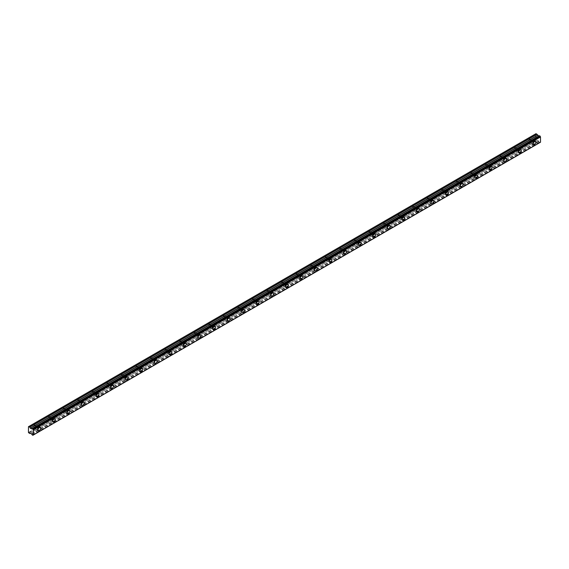<?xml version="1.0" encoding="UTF-8"?>
<svg xmlns="http://www.w3.org/2000/svg" width="569" height="569" viewBox="0 0 569 569"><rect width="100%" height="100%" fill="white"/><g stroke="black" fill="none" stroke-linecap="round" stroke-linejoin="round"><path stroke-width="0.43" stroke-dasharray="2.85 2.13" d="M532.299 140.806A1.202 0.697 -60 0 1 532.897 140.742A1.202 0.697 -60 0 1 533.082 141.709A1.202 0.697 -60 0 1 532.299 142.769A1.202 0.697 -60 0 1 531.695 142.826A1.202 0.697 -60 0 1 531.51 141.866A1.202 0.697 -60 0 1 532.299 140.806M529.625 139.263A1.202 0.697 -60 0 1 530.23 139.206A1.202 0.697 -60 0 1 530.415 140.166A1.202 0.697 -60 0 1 529.625 141.226A1.202 0.697 -60 0 1 529.028 141.283A1.202 0.697 -60 0 1 528.843 140.323A1.202 0.697 -60 0 1 529.625 139.263M37.184 426.658A1.202 0.697 -60 0 1 37.789 426.594A1.202 0.697 -60 0 1 37.974 427.561A1.202 0.697 -60 0 1 37.184 428.613A1.202 0.697 -60 0 1 36.587 428.677A1.202 0.697 -60 0 1 36.402 427.71A1.202 0.697 -60 0 1 37.184 426.658M34.517 425.114A1.202 0.697 -60 0 1 35.122 425.057A1.202 0.697 -60 0 1 35.299 426.017A1.202 0.697 -60 0 1 34.517 427.077A1.202 0.697 -60 0 1 33.92 427.134A1.202 0.697 -60 0 1 33.735 426.174A1.202 0.697 -60 0 1 34.517 425.114M51.751 418.251A1.202 0.697 -60 0 1 52.348 418.187A1.202 0.697 -60 0 1 52.533 419.154A1.202 0.697 -60 0 1 51.751 420.207A1.202 0.697 -60 0 1 51.146 420.271A1.202 0.697 -60 0 1 50.961 419.303A1.202 0.697 -60 0 1 51.751 418.251M49.076 416.707A1.202 0.697 -60 0 1 49.681 416.643A1.202 0.697 -60 0 1 49.866 417.61A1.202 0.697 -60 0 1 49.076 418.67A1.202 0.697 -60 0 1 48.479 418.727A1.202 0.697 -60 0 1 48.294 417.767A1.202 0.697 -60 0 1 49.076 416.707M66.31 409.836A1.202 0.697 -60 0 1 66.914 409.78A1.202 0.697 -60 0 1 67.099 410.74A1.202 0.697 -60 0 1 66.31 411.8A1.202 0.697 -60 0 1 65.712 411.864A1.202 0.697 -60 0 1 65.527 410.896A1.202 0.697 -60 0 1 66.31 409.836M63.643 408.3A1.202 0.697 -60 0 1 64.24 408.236A1.202 0.697 -60 0 1 64.425 409.203A1.202 0.697 -60 0 1 63.643 410.263A1.202 0.697 -60 0 1 63.038 410.32A1.202 0.697 -60 0 1 62.86 409.36A1.202 0.697 -60 0 1 63.643 408.3M80.876 401.43A1.202 0.697 -60 0 1 81.474 401.373A1.202 0.697 -60 0 1 81.659 402.333A1.202 0.697 -60 0 1 80.876 403.393A1.202 0.697 -60 0 1 80.272 403.457A1.202 0.697 -60 0 1 80.087 402.489A1.202 0.697 -60 0 1 80.876 401.43M78.202 399.893A1.202 0.697 -60 0 1 78.806 399.829A1.202 0.697 -60 0 1 78.991 400.796A1.202 0.697 -60 0 1 78.202 401.856A1.202 0.697 -60 0 1 77.604 401.913A1.202 0.697 -60 0 1 77.42 400.953A1.202 0.697 -60 0 1 78.202 399.893M95.436 393.023A1.202 0.697 -60 0 1 96.033 392.966A1.202 0.697 -60 0 1 96.218 393.926A1.202 0.697 -60 0 1 95.436 394.986A1.202 0.697 -60 0 1 94.838 395.05A1.202 0.697 -60 0 1 94.653 394.082A1.202 0.697 -60 0 1 95.436 393.023M92.768 391.486A1.202 0.697 -60 0 1 93.366 391.422A1.202 0.697 -60 0 1 93.551 392.39A1.202 0.697 -60 0 1 92.768 393.442A1.202 0.697 -60 0 1 92.164 393.506A1.202 0.697 -60 0 1 91.979 392.546A1.202 0.697 -60 0 1 92.768 391.486M109.995 384.616A1.202 0.697 -60 0 1 110.599 384.559A1.202 0.697 -60 0 1 110.784 385.519A1.202 0.697 -60 0 1 109.995 386.579A1.202 0.697 -60 0 1 109.397 386.643A1.202 0.697 -60 0 1 109.212 385.675A1.202 0.697 -60 0 1 109.995 384.616M107.328 383.079A1.202 0.697 -60 0 1 107.925 383.015A1.202 0.697 -60 0 1 108.11 383.983A1.202 0.697 -60 0 1 107.328 385.035A1.202 0.697 -60 0 1 106.73 385.099A1.202 0.697 -60 0 1 106.545 384.132A1.202 0.697 -60 0 1 107.328 383.079M124.561 376.209A1.202 0.697 -60 0 1 125.159 376.152A1.202 0.697 -60 0 1 125.344 377.112A1.202 0.697 -60 0 1 124.561 378.172A1.202 0.697 -60 0 1 123.957 378.229A1.202 0.697 -60 0 1 123.772 377.268A1.202 0.697 -60 0 1 124.561 376.209M121.887 374.672A1.202 0.697 -60 0 1 122.491 374.608A1.202 0.697 -60 0 1 122.676 375.576A1.202 0.697 -60 0 1 121.887 376.628A1.202 0.697 -60 0 1 121.289 376.692A1.202 0.697 -60 0 1 121.105 375.725A1.202 0.697 -60 0 1 121.887 374.672M139.12 367.802A1.202 0.697 -60 0 1 139.725 367.745A1.202 0.697 -60 0 1 139.91 368.705A1.202 0.697 -60 0 1 139.12 369.765A1.202 0.697 -60 0 1 138.523 369.822A1.202 0.697 -60 0 1 138.338 368.861A1.202 0.697 -60 0 1 139.12 367.802M136.453 366.265A1.202 0.697 -60 0 1 137.051 366.201A1.202 0.697 -60 0 1 137.236 367.169A1.202 0.697 -60 0 1 136.453 368.221A1.202 0.697 -60 0 1 135.849 368.285A1.202 0.697 -60 0 1 135.664 367.318A1.202 0.697 -60 0 1 136.453 366.265M153.687 359.395A1.202 0.697 -60 0 1 154.284 359.338A1.202 0.697 -60 0 1 154.469 360.298A1.202 0.697 -60 0 1 153.687 361.358A1.202 0.697 -60 0 1 153.082 361.415A1.202 0.697 -60 0 1 152.897 360.454A1.202 0.697 -60 0 1 153.687 359.395M151.013 357.851A1.202 0.697 -60 0 1 151.617 357.794A1.202 0.697 -60 0 1 151.802 358.755A1.202 0.697 -60 0 1 151.013 359.814A1.202 0.697 -60 0 1 150.415 359.878A1.202 0.697 -60 0 1 150.23 358.911A1.202 0.697 -60 0 1 151.013 357.851M168.246 350.988A1.202 0.697 -60 0 1 168.844 350.931A1.202 0.697 -60 0 1 169.029 351.891A1.202 0.697 -60 0 1 168.246 352.951A1.202 0.697 -60 0 1 167.649 353.008A1.202 0.697 -60 0 1 167.464 352.047A1.202 0.697 -60 0 1 168.246 350.988M165.579 349.444A1.202 0.697 -60 0 1 166.176 349.387A1.202 0.697 -60 0 1 166.361 350.348A1.202 0.697 -60 0 1 165.579 351.407A1.202 0.697 -60 0 1 164.974 351.471A1.202 0.697 -60 0 1 164.79 350.504A1.202 0.697 -60 0 1 165.579 349.444M182.805 342.581A1.202 0.697 -60 0 1 183.41 342.524A1.202 0.697 -60 0 1 183.595 343.484A1.202 0.697 -60 0 1 182.805 344.544A1.202 0.697 -60 0 1 182.208 344.601A1.202 0.697 -60 0 1 182.023 343.64A1.202 0.697 -60 0 1 182.805 342.581M180.138 341.037A1.202 0.697 -60 0 1 180.736 340.98A1.202 0.697 -60 0 1 180.921 341.941A1.202 0.697 -60 0 1 180.138 343A1.202 0.697 -60 0 1 179.541 343.064A1.202 0.697 -60 0 1 179.356 342.097A1.202 0.697 -60 0 1 180.138 341.037M197.372 334.174A1.202 0.697 -60 0 1 197.969 334.117A1.202 0.697 -60 0 1 198.154 335.077A1.202 0.697 -60 0 1 197.372 336.137A1.202 0.697 -60 0 1 196.767 336.194A1.202 0.697 -60 0 1 196.582 335.233A1.202 0.697 -60 0 1 197.372 334.174M194.698 332.63A1.202 0.697 -60 0 1 195.302 332.573A1.202 0.697 -60 0 1 195.487 333.534A1.202 0.697 -60 0 1 194.698 334.593A1.202 0.697 -60 0 1 194.1 334.65A1.202 0.697 -60 0 1 193.915 333.69A1.202 0.697 -60 0 1 194.698 332.63M211.931 325.767A1.202 0.697 -60 0 1 212.536 325.71A1.202 0.697 -60 0 1 212.714 326.67A1.202 0.697 -60 0 1 211.931 327.73A1.202 0.697 -60 0 1 211.334 327.787A1.202 0.697 -60 0 1 211.149 326.826A1.202 0.697 -60 0 1 211.931 325.767M209.264 324.223A1.202 0.697 -60 0 1 209.861 324.166A1.202 0.697 -60 0 1 210.046 325.127A1.202 0.697 -60 0 1 209.264 326.186A1.202 0.697 -60 0 1 208.659 326.243A1.202 0.697 -60 0 1 208.474 325.283A1.202 0.697 -60 0 1 209.264 324.223M226.498 317.36A1.202 0.697 -60 0 1 227.095 317.303A1.202 0.697 -60 0 1 227.28 318.263A1.202 0.697 -60 0 1 226.498 319.323A1.202 0.697 -60 0 1 225.893 319.38A1.202 0.697 -60 0 1 225.708 318.42A1.202 0.697 -60 0 1 226.498 317.36M223.823 315.816A1.202 0.697 -60 0 1 224.428 315.759A1.202 0.697 -60 0 1 224.613 316.72A1.202 0.697 -60 0 1 223.823 317.779A1.202 0.697 -60 0 1 223.226 317.836A1.202 0.697 -60 0 1 223.041 316.876A1.202 0.697 -60 0 1 223.823 315.816M241.057 308.953A1.202 0.697 -60 0 1 241.654 308.896A1.202 0.697 -60 0 1 241.839 309.856A1.202 0.697 -60 0 1 241.057 310.916A1.202 0.697 -60 0 1 240.452 310.973A1.202 0.697 -60 0 1 240.274 310.013A1.202 0.697 -60 0 1 241.057 308.953M238.39 307.409A1.202 0.697 -60 0 1 238.987 307.352A1.202 0.697 -60 0 1 239.172 308.313A1.202 0.697 -60 0 1 238.39 309.372A1.202 0.697 -60 0 1 237.785 309.429A1.202 0.697 -60 0 1 237.6 308.469A1.202 0.697 -60 0 1 238.39 307.409M255.616 300.546A1.202 0.697 -60 0 1 256.221 300.482A1.202 0.697 -60 0 1 256.406 301.449A1.202 0.697 -60 0 1 255.616 302.509A1.202 0.697 -60 0 1 255.019 302.566A1.202 0.697 -60 0 1 254.834 301.606A1.202 0.697 -60 0 1 255.616 300.546M252.949 299.002A1.202 0.697 -60 0 1 253.546 298.945A1.202 0.697 -60 0 1 253.731 299.906A1.202 0.697 -60 0 1 252.949 300.965A1.202 0.697 -60 0 1 252.352 301.022A1.202 0.697 -60 0 1 252.167 300.062A1.202 0.697 -60 0 1 252.949 299.002M270.183 292.139A1.202 0.697 -60 0 1 270.78 292.075A1.202 0.697 -60 0 1 270.965 293.042A1.202 0.697 -60 0 1 270.183 294.102A1.202 0.697 -60 0 1 269.578 294.159A1.202 0.697 -60 0 1 269.393 293.199A1.202 0.697 -60 0 1 270.183 292.139M267.508 290.595A1.202 0.697 -60 0 1 268.113 290.539A1.202 0.697 -60 0 1 268.298 291.499A1.202 0.697 -60 0 1 267.508 292.558A1.202 0.697 -60 0 1 266.911 292.615A1.202 0.697 -60 0 1 266.726 291.655A1.202 0.697 -60 0 1 267.508 290.595M284.742 283.732A1.202 0.697 -60 0 1 285.346 283.668A1.202 0.697 -60 0 1 285.524 284.635A1.202 0.697 -60 0 1 284.742 285.695A1.202 0.697 -60 0 1 284.144 285.752A1.202 0.697 -60 0 1 283.959 284.792A1.202 0.697 -60 0 1 284.742 283.732M282.075 282.188A1.202 0.697 -60 0 1 282.672 282.132A1.202 0.697 -60 0 1 282.857 283.092A1.202 0.697 -60 0 1 282.075 284.151A1.202 0.697 -60 0 1 281.47 284.208A1.202 0.697 -60 0 1 281.285 283.248A1.202 0.697 -60 0 1 282.075 282.188M299.308 275.325A1.202 0.697 -60 0 1 299.906 275.261A1.202 0.697 -60 0 1 300.091 276.228A1.202 0.697 -60 0 1 299.308 277.281A1.202 0.697 -60 0 1 298.704 277.345A1.202 0.697 -60 0 1 298.519 276.385A1.202 0.697 -60 0 1 299.308 275.325M296.634 273.781A1.202 0.697 -60 0 1 297.238 273.725A1.202 0.697 -60 0 1 297.423 274.685A1.202 0.697 -60 0 1 296.634 275.745A1.202 0.697 -60 0 1 296.036 275.801A1.202 0.697 -60 0 1 295.852 274.841A1.202 0.697 -60 0 1 296.634 273.781M313.868 266.918A1.202 0.697 -60 0 1 314.465 266.854A1.202 0.697 -60 0 1 314.65 267.821A1.202 0.697 -60 0 1 313.868 268.874A1.202 0.697 -60 0 1 313.263 268.938A1.202 0.697 -60 0 1 313.085 267.971A1.202 0.697 -60 0 1 313.868 266.918M311.2 265.374A1.202 0.697 -60 0 1 311.798 265.318A1.202 0.697 -60 0 1 311.983 266.278A1.202 0.697 -60 0 1 311.2 267.338A1.202 0.697 -60 0 1 310.596 267.394A1.202 0.697 -60 0 1 310.411 266.434A1.202 0.697 -60 0 1 311.2 265.374M328.427 258.511A1.202 0.697 -60 0 1 329.031 258.447A1.202 0.697 -60 0 1 329.216 259.414A1.202 0.697 -60 0 1 328.427 260.467A1.202 0.697 -60 0 1 327.829 260.531A1.202 0.697 -60 0 1 327.644 259.564A1.202 0.697 -60 0 1 328.427 258.511M325.76 256.968A1.202 0.697 -60 0 1 326.357 256.904A1.202 0.697 -60 0 1 326.542 257.871A1.202 0.697 -60 0 1 325.76 258.931A1.202 0.697 -60 0 1 325.155 258.987A1.202 0.697 -60 0 1 324.977 258.027A1.202 0.697 -60 0 1 325.76 256.968M342.993 250.104A1.202 0.697 -60 0 1 343.591 250.04A1.202 0.697 -60 0 1 343.776 251A1.202 0.697 -60 0 1 342.993 252.06A1.202 0.697 -60 0 1 342.389 252.124A1.202 0.697 -60 0 1 342.204 251.157A1.202 0.697 -60 0 1 342.993 250.104M340.319 248.561A1.202 0.697 -60 0 1 340.923 248.497A1.202 0.697 -60 0 1 341.108 249.464A1.202 0.697 -60 0 1 340.319 250.524A1.202 0.697 -60 0 1 339.721 250.58A1.202 0.697 -60 0 1 339.537 249.62A1.202 0.697 -60 0 1 340.319 248.561M357.552 241.69A1.202 0.697 -60 0 1 358.157 241.633A1.202 0.697 -60 0 1 358.335 242.593A1.202 0.697 -60 0 1 357.552 243.653A1.202 0.697 -60 0 1 356.955 243.717A1.202 0.697 -60 0 1 356.77 242.75A1.202 0.697 -60 0 1 357.552 241.69M354.885 240.154A1.202 0.697 -60 0 1 355.483 240.09A1.202 0.697 -60 0 1 355.668 241.057A1.202 0.697 -60 0 1 354.885 242.117A1.202 0.697 -60 0 1 354.281 242.174A1.202 0.697 -60 0 1 354.096 241.213A1.202 0.697 -60 0 1 354.885 240.154M372.112 233.283A1.202 0.697 -60 0 1 372.716 233.226A1.202 0.697 -60 0 1 372.901 234.186A1.202 0.697 -60 0 1 372.112 235.246A1.202 0.697 -60 0 1 371.514 235.31A1.202 0.697 -60 0 1 371.329 234.343A1.202 0.697 -60 0 1 372.112 233.283M369.445 231.747A1.202 0.697 -60 0 1 370.049 231.683A1.202 0.697 -60 0 1 370.227 232.65A1.202 0.697 -60 0 1 369.445 233.71A1.202 0.697 -60 0 1 368.847 233.767A1.202 0.697 -60 0 1 368.662 232.806A1.202 0.697 -60 0 1 369.445 231.747M386.678 224.876A1.202 0.697 -60 0 1 387.276 224.819A1.202 0.697 -60 0 1 387.461 225.779A1.202 0.697 -60 0 1 386.678 226.839A1.202 0.697 -60 0 1 386.074 226.903A1.202 0.697 -60 0 1 385.896 225.936A1.202 0.697 -60 0 1 386.678 224.876M384.011 223.34A1.202 0.697 -60 0 1 384.608 223.276A1.202 0.697 -60 0 1 384.793 224.243A1.202 0.697 -60 0 1 384.011 225.296A1.202 0.697 -60 0 1 383.406 225.36A1.202 0.697 -60 0 1 383.221 224.392A1.202 0.697 -60 0 1 384.011 223.34M401.237 216.469A1.202 0.697 -60 0 1 401.842 216.412A1.202 0.697 -60 0 1 402.027 217.372A1.202 0.697 -60 0 1 401.237 218.432A1.202 0.697 -60 0 1 400.64 218.489A1.202 0.697 -60 0 1 400.455 217.529A1.202 0.697 -60 0 1 401.237 216.469M398.57 214.933A1.202 0.697 -60 0 1 399.168 214.869A1.202 0.697 -60 0 1 399.353 215.836A1.202 0.697 -60 0 1 398.57 216.889A1.202 0.697 -60 0 1 397.966 216.953A1.202 0.697 -60 0 1 397.788 215.985A1.202 0.697 -60 0 1 398.57 214.933M415.804 208.062A1.202 0.697 -60 0 1 416.401 208.005A1.202 0.697 -60 0 1 416.586 208.965A1.202 0.697 -60 0 1 415.804 210.025A1.202 0.697 -60 0 1 415.199 210.082A1.202 0.697 -60 0 1 415.014 209.122A1.202 0.697 -60 0 1 415.804 208.062M413.13 206.526A1.202 0.697 -60 0 1 413.734 206.462A1.202 0.697 -60 0 1 413.919 207.429A1.202 0.697 -60 0 1 413.13 208.482A1.202 0.697 -60 0 1 412.532 208.546A1.202 0.697 -60 0 1 412.347 207.578A1.202 0.697 -60 0 1 413.13 206.526M430.363 199.655A1.202 0.697 -60 0 1 430.968 199.598A1.202 0.697 -60 0 1 431.146 200.558A1.202 0.697 -60 0 1 430.363 201.618A1.202 0.697 -60 0 1 429.766 201.675A1.202 0.697 -60 0 1 429.581 200.715A1.202 0.697 -60 0 1 430.363 199.655M427.696 198.112A1.202 0.697 -60 0 1 428.293 198.055A1.202 0.697 -60 0 1 428.478 199.015A1.202 0.697 -60 0 1 427.696 200.075A1.202 0.697 -60 0 1 427.091 200.139A1.202 0.697 -60 0 1 426.906 199.171A1.202 0.697 -60 0 1 427.696 198.112M444.922 191.248A1.202 0.697 -60 0 1 445.527 191.191A1.202 0.697 -60 0 1 445.712 192.151A1.202 0.697 -60 0 1 444.922 193.211A1.202 0.697 -60 0 1 444.325 193.268A1.202 0.697 -60 0 1 444.14 192.308A1.202 0.697 -60 0 1 444.922 191.248M442.255 189.705A1.202 0.697 -60 0 1 442.86 189.648A1.202 0.697 -60 0 1 443.038 190.608A1.202 0.697 -60 0 1 442.255 191.668A1.202 0.697 -60 0 1 441.658 191.732A1.202 0.697 -60 0 1 441.473 190.764A1.202 0.697 -60 0 1 442.255 189.705M459.489 182.841A1.202 0.697 -60 0 1 460.086 182.784A1.202 0.697 -60 0 1 460.271 183.744A1.202 0.697 -60 0 1 459.489 184.804A1.202 0.697 -60 0 1 458.884 184.861A1.202 0.697 -60 0 1 458.706 183.901A1.202 0.697 -60 0 1 459.489 182.841M456.815 181.298A1.202 0.697 -60 0 1 457.419 181.241A1.202 0.697 -60 0 1 457.604 182.201A1.202 0.697 -60 0 1 456.815 183.261A1.202 0.697 -60 0 1 456.217 183.325A1.202 0.697 -60 0 1 456.032 182.357A1.202 0.697 -60 0 1 456.815 181.298M474.048 174.434A1.202 0.697 -60 0 1 474.653 174.377A1.202 0.697 -60 0 1 474.838 175.337A1.202 0.697 -60 0 1 474.048 176.397A1.202 0.697 -60 0 1 473.451 176.454A1.202 0.697 -60 0 1 473.266 175.494A1.202 0.697 -60 0 1 474.048 174.434M471.381 172.891A1.202 0.697 -60 0 1 471.978 172.834A1.202 0.697 -60 0 1 472.163 173.794A1.202 0.697 -60 0 1 471.381 174.854A1.202 0.697 -60 0 1 470.776 174.918A1.202 0.697 -60 0 1 470.599 173.95A1.202 0.697 -60 0 1 471.381 172.891M488.615 166.027A1.202 0.697 -60 0 1 489.212 165.97A1.202 0.697 -60 0 1 489.397 166.93A1.202 0.697 -60 0 1 488.615 167.99A1.202 0.697 -60 0 1 488.01 168.047A1.202 0.697 -60 0 1 487.825 167.087A1.202 0.697 -60 0 1 488.615 166.027M485.94 164.484A1.202 0.697 -60 0 1 486.545 164.427A1.202 0.697 -60 0 1 486.73 165.387A1.202 0.697 -60 0 1 485.94 166.447A1.202 0.697 -60 0 1 485.343 166.504A1.202 0.697 -60 0 1 485.158 165.543A1.202 0.697 -60 0 1 485.94 164.484M503.174 157.62A1.202 0.697 -60 0 1 503.771 157.563A1.202 0.697 -60 0 1 503.956 158.523A1.202 0.697 -60 0 1 503.174 159.583A1.202 0.697 -60 0 1 502.576 159.64A1.202 0.697 -60 0 1 502.391 158.68A1.202 0.697 -60 0 1 503.174 157.62M500.507 156.077A1.202 0.697 -60 0 1 501.104 156.02A1.202 0.697 -60 0 1 501.289 156.98A1.202 0.697 -60 0 1 500.507 158.04A1.202 0.697 -60 0 1 499.902 158.097A1.202 0.697 -60 0 1 499.717 157.136A1.202 0.697 -60 0 1 500.507 156.077M517.733 149.213A1.202 0.697 -60 0 1 518.338 149.156A1.202 0.697 -60 0 1 518.523 150.116A1.202 0.697 -60 0 1 517.733 151.176A1.202 0.697 -60 0 1 517.136 151.233A1.202 0.697 -60 0 1 516.951 150.273A1.202 0.697 -60 0 1 517.733 149.213M515.066 147.67A1.202 0.697 -60 0 1 515.67 147.613A1.202 0.697 -60 0 1 515.848 148.573A1.202 0.697 -60 0 1 515.066 149.633A1.202 0.697 -60 0 1 514.468 149.69A1.202 0.697 -60 0 1 514.284 148.729A1.202 0.697 -60 0 1 515.066 147.67M532.299 143.324A1.885 1.088 120 0 0 533.53 141.667A1.885 1.088 120 0 0 533.245 140.152A1.885 1.088 120 0 0 532.299 140.244A1.885 1.088 120 0 0 531.062 141.909A1.885 1.088 120 0 0 531.354 143.424A1.885 1.088 120 0 0 532.299 143.324M37.184 429.175A1.885 1.088 120 0 0 38.422 427.511A1.885 1.088 120 0 0 38.13 426.003A1.885 1.088 120 0 0 37.184 426.096A1.885 1.088 120 0 0 35.954 427.76A1.885 1.088 120 0 0 36.245 429.268A1.885 1.088 120 0 0 37.184 429.175M51.751 420.768A1.885 1.088 120 0 0 52.981 419.104A1.885 1.088 120 0 0 52.697 417.596A1.885 1.088 120 0 0 51.751 417.689A1.885 1.088 120 0 0 50.513 419.353A1.885 1.088 120 0 0 50.805 420.861A1.885 1.088 120 0 0 51.751 420.768M66.31 412.361A1.885 1.088 120 0 0 67.547 410.697A1.885 1.088 120 0 0 67.256 409.189A1.885 1.088 120 0 0 66.31 409.282A1.885 1.088 120 0 0 65.079 410.946A1.885 1.088 120 0 0 65.371 412.454A1.885 1.088 120 0 0 66.31 412.361M80.876 403.954A1.885 1.088 120 0 0 82.107 402.29A1.885 1.088 120 0 0 81.815 400.775A1.885 1.088 120 0 0 80.876 400.875A1.885 1.088 120 0 0 79.639 402.539A1.885 1.088 120 0 0 79.93 404.047A1.885 1.088 120 0 0 80.876 403.954M95.436 395.547A1.885 1.088 120 0 0 96.666 393.883A1.885 1.088 120 0 0 96.381 392.368A1.885 1.088 120 0 0 95.436 392.468A1.885 1.088 120 0 0 94.205 394.125A1.885 1.088 120 0 0 94.49 395.64A1.885 1.088 120 0 0 95.436 395.547M109.995 387.14A1.885 1.088 120 0 0 111.232 385.476A1.885 1.088 120 0 0 110.941 383.961A1.885 1.088 120 0 0 109.995 384.061A1.885 1.088 120 0 0 108.764 385.718A1.885 1.088 120 0 0 109.056 387.233A1.885 1.088 120 0 0 109.995 387.14M124.561 378.734A1.885 1.088 120 0 0 125.792 377.069A1.885 1.088 120 0 0 125.507 375.554A1.885 1.088 120 0 0 124.561 375.647A1.885 1.088 120 0 0 123.324 377.311A1.885 1.088 120 0 0 123.615 378.826A1.885 1.088 120 0 0 124.561 378.734M139.12 370.327A1.885 1.088 120 0 0 140.358 368.662A1.885 1.088 120 0 0 140.066 367.147A1.885 1.088 120 0 0 139.12 367.24A1.885 1.088 120 0 0 137.89 368.904A1.885 1.088 120 0 0 138.175 370.419A1.885 1.088 120 0 0 139.12 370.327M153.687 361.92A1.885 1.088 120 0 0 154.917 360.255A1.885 1.088 120 0 0 154.626 358.74A1.885 1.088 120 0 0 153.687 358.833A1.885 1.088 120 0 0 152.449 360.497A1.885 1.088 120 0 0 152.741 362.012A1.885 1.088 120 0 0 153.687 361.92M168.246 353.513A1.885 1.088 120 0 0 169.477 351.848A1.885 1.088 120 0 0 169.192 350.333A1.885 1.088 120 0 0 168.246 350.426A1.885 1.088 120 0 0 167.016 352.09A1.885 1.088 120 0 0 167.3 353.605A1.885 1.088 120 0 0 168.246 353.513M182.805 345.106A1.885 1.088 120 0 0 184.043 343.441A1.885 1.088 120 0 0 183.751 341.926A1.885 1.088 120 0 0 182.805 342.019A1.885 1.088 120 0 0 181.575 343.683A1.885 1.088 120 0 0 181.867 345.198A1.885 1.088 120 0 0 182.805 345.106M197.372 336.699A1.885 1.088 120 0 0 198.602 335.034A1.885 1.088 120 0 0 198.311 333.519A1.885 1.088 120 0 0 197.372 333.612A1.885 1.088 120 0 0 196.134 335.276A1.885 1.088 120 0 0 196.426 336.791A1.885 1.088 120 0 0 197.372 336.699M211.931 328.292A1.885 1.088 120 0 0 213.169 326.627A1.885 1.088 120 0 0 212.877 325.112A1.885 1.088 120 0 0 211.931 325.205A1.885 1.088 120 0 0 210.701 326.869A1.885 1.088 120 0 0 210.985 328.384A1.885 1.088 120 0 0 211.931 328.292M226.498 319.885A1.885 1.088 120 0 0 227.728 318.22A1.885 1.088 120 0 0 227.436 316.705A1.885 1.088 120 0 0 226.498 316.798A1.885 1.088 120 0 0 225.26 318.462A1.885 1.088 120 0 0 225.552 319.977A1.885 1.088 120 0 0 226.498 319.885M241.057 311.471A1.885 1.088 120 0 0 242.287 309.813A1.885 1.088 120 0 0 242.003 308.298A1.885 1.088 120 0 0 241.057 308.391A1.885 1.088 120 0 0 239.826 310.055A1.885 1.088 120 0 0 240.111 311.57A1.885 1.088 120 0 0 241.057 311.471M255.616 303.064A1.885 1.088 120 0 0 256.854 301.406A1.885 1.088 120 0 0 256.562 299.891A1.885 1.088 120 0 0 255.616 299.984A1.885 1.088 120 0 0 254.386 301.648A1.885 1.088 120 0 0 254.677 303.163A1.885 1.088 120 0 0 255.616 303.064M270.183 294.657A1.885 1.088 120 0 0 271.413 292.992A1.885 1.088 120 0 0 271.121 291.484A1.885 1.088 120 0 0 270.183 291.577A1.885 1.088 120 0 0 268.945 293.241A1.885 1.088 120 0 0 269.237 294.756A1.885 1.088 120 0 0 270.183 294.657M284.742 286.25A1.885 1.088 120 0 0 285.979 284.585A1.885 1.088 120 0 0 285.688 283.078A1.885 1.088 120 0 0 284.742 283.17A1.885 1.088 120 0 0 283.511 284.834A1.885 1.088 120 0 0 283.796 286.342A1.885 1.088 120 0 0 284.742 286.25M299.308 277.843A1.885 1.088 120 0 0 300.539 276.178A1.885 1.088 120 0 0 300.247 274.671A1.885 1.088 120 0 0 299.308 274.763A1.885 1.088 120 0 0 298.071 276.427A1.885 1.088 120 0 0 298.362 277.935A1.885 1.088 120 0 0 299.308 277.843M313.868 269.436A1.885 1.088 120 0 0 315.098 267.771A1.885 1.088 120 0 0 314.813 266.264A1.885 1.088 120 0 0 313.868 266.356A1.885 1.088 120 0 0 312.637 268.02A1.885 1.088 120 0 0 312.922 269.528A1.885 1.088 120 0 0 313.868 269.436M328.427 261.029A1.885 1.088 120 0 0 329.664 259.364A1.885 1.088 120 0 0 329.373 257.857A1.885 1.088 120 0 0 328.427 257.949A1.885 1.088 120 0 0 327.196 259.613A1.885 1.088 120 0 0 327.488 261.121A1.885 1.088 120 0 0 328.427 261.029M342.993 252.622A1.885 1.088 120 0 0 344.224 250.957A1.885 1.088 120 0 0 343.932 249.45A1.885 1.088 120 0 0 342.993 249.542A1.885 1.088 120 0 0 341.756 251.206A1.885 1.088 120 0 0 342.047 252.714A1.885 1.088 120 0 0 342.993 252.622M357.552 244.215A1.885 1.088 120 0 0 358.783 242.55A1.885 1.088 120 0 0 358.498 241.043A1.885 1.088 120 0 0 357.552 241.135A1.885 1.088 120 0 0 356.322 242.799A1.885 1.088 120 0 0 356.607 244.307A1.885 1.088 120 0 0 357.552 244.215M372.112 235.808A1.885 1.088 120 0 0 373.349 234.144A1.885 1.088 120 0 0 373.058 232.629A1.885 1.088 120 0 0 372.112 232.728A1.885 1.088 120 0 0 370.881 234.385A1.885 1.088 120 0 0 371.173 235.9A1.885 1.088 120 0 0 372.112 235.808M386.678 227.401A1.885 1.088 120 0 0 387.909 225.737A1.885 1.088 120 0 0 387.624 224.222A1.885 1.088 120 0 0 386.678 224.321A1.885 1.088 120 0 0 385.441 225.978A1.885 1.088 120 0 0 385.732 227.493A1.885 1.088 120 0 0 386.678 227.401M401.237 218.994A1.885 1.088 120 0 0 402.475 217.33A1.885 1.088 120 0 0 402.183 215.815A1.885 1.088 120 0 0 401.237 215.907A1.885 1.088 120 0 0 400.007 217.571A1.885 1.088 120 0 0 400.299 219.086A1.885 1.088 120 0 0 401.237 218.994M415.804 210.587A1.885 1.088 120 0 0 417.034 208.923A1.885 1.088 120 0 0 416.743 207.408A1.885 1.088 120 0 0 415.804 207.5A1.885 1.088 120 0 0 414.566 209.164A1.885 1.088 120 0 0 414.858 210.679A1.885 1.088 120 0 0 415.804 210.587M430.363 202.18A1.885 1.088 120 0 0 431.594 200.516A1.885 1.088 120 0 0 431.309 199.001A1.885 1.088 120 0 0 430.363 199.093A1.885 1.088 120 0 0 429.133 200.757A1.885 1.088 120 0 0 429.417 202.272A1.885 1.088 120 0 0 430.363 202.18M444.922 193.773A1.885 1.088 120 0 0 446.16 192.109A1.885 1.088 120 0 0 445.868 190.594A1.885 1.088 120 0 0 444.922 190.686A1.885 1.088 120 0 0 443.692 192.35A1.885 1.088 120 0 0 443.984 193.865A1.885 1.088 120 0 0 444.922 193.773M459.489 185.366A1.885 1.088 120 0 0 460.719 183.702A1.885 1.088 120 0 0 460.435 182.187A1.885 1.088 120 0 0 459.489 182.279A1.885 1.088 120 0 0 458.251 183.943A1.885 1.088 120 0 0 458.543 185.458A1.885 1.088 120 0 0 459.489 185.366M474.048 176.959A1.885 1.088 120 0 0 475.286 175.295A1.885 1.088 120 0 0 474.994 173.78A1.885 1.088 120 0 0 474.048 173.872A1.885 1.088 120 0 0 472.818 175.537A1.885 1.088 120 0 0 473.109 177.051A1.885 1.088 120 0 0 474.048 176.959M488.615 168.552A1.885 1.088 120 0 0 489.845 166.888A1.885 1.088 120 0 0 489.553 165.373A1.885 1.088 120 0 0 488.615 165.465A1.885 1.088 120 0 0 487.377 167.13A1.885 1.088 120 0 0 487.669 168.644A1.885 1.088 120 0 0 488.615 168.552M503.174 160.145A1.885 1.088 120 0 0 504.404 158.481A1.885 1.088 120 0 0 504.12 156.966A1.885 1.088 120 0 0 503.174 157.058A1.885 1.088 120 0 0 501.943 158.723A1.885 1.088 120 0 0 502.228 160.238A1.885 1.088 120 0 0 503.174 160.145M517.733 151.738A1.885 1.088 120 0 0 518.971 150.074A1.885 1.088 120 0 0 518.679 148.559A1.885 1.088 120 0 0 517.733 148.651A1.885 1.088 120 0 0 516.503 150.316A1.885 1.088 120 0 0 516.794 151.831A1.885 1.088 120 0 0 517.733 151.738M32.205 434.915L539.448 142.065L540.073 142.421A0.704 0.405 60 0 1 540.486 142.207M31.608 428.912L538.999 135.977M28.45 432.483L535.699 139.625L535.699 133.857L28.45 426.714M539.519 142.172L32.277 435.029M31.757 434.183L539.042 141.368A0.697 0.405 60 0 1 539.448 142.065M538.999 141.325L537.556 140.323L30.306 433.18L537.556 140.323L30.306 433.173L536.972 140.657L535.991 140.138L28.742 432.988M28.72 432.952L535.991 140.138M535.962 140.095L535.721 139.668L28.471 432.525M28.471 426.7L535.962 133.701M539.448 135.756A0.697 0.405 60 0 1 539.042 135.977L539.035 135.97M32.262 428.578L539.042 135.977M32.753 435.306L540.002 142.449M540.073 142.421L33.222 435.05M540.052 142.456L33.301 435.022M539.042 141.368L31.793 434.225M31.523 433.841L538.772 140.984M537.641 140.33L30.392 433.187M29.638 433.507L536.88 140.65M31.615 433.927L538.857 141.076M530.23 139.206L532.897 140.742M35.122 425.057L37.789 426.594M49.681 416.643L52.348 418.187M64.24 408.236L66.914 409.78M78.806 399.829L81.474 401.373M93.366 391.422L96.033 392.966M107.925 383.015L110.599 384.559M122.491 374.608L125.159 376.152M137.051 366.201L139.725 367.745M151.617 357.794L154.284 359.338M166.176 349.387L168.844 350.931M180.736 340.98L183.41 342.524M195.302 332.573L197.969 334.117M209.861 324.166L212.536 325.71M224.428 315.759L227.095 317.303M238.987 307.352L241.654 308.896M253.546 298.945L256.221 300.482M268.113 290.539L270.78 292.075M282.672 282.132L285.346 283.668M297.238 273.725L299.906 275.261M311.798 265.318L314.465 266.854M326.357 256.904L329.031 258.447M340.923 248.497L343.591 250.04M355.483 240.09L358.157 241.633M370.049 231.683L372.716 233.226M384.608 223.276L387.276 224.819M399.168 214.869L401.842 216.412M413.734 206.462L416.401 208.005M428.293 198.055L430.968 199.598M442.86 189.648L445.527 191.191M457.419 181.241L460.086 182.784M471.978 172.834L474.653 174.377M486.545 164.427L489.212 165.97M501.104 156.02L503.771 157.563M515.67 147.613L518.338 149.156M533.245 140.152L535.429 141.411M38.13 426.003L40.314 427.262M52.697 417.596L54.88 418.855M67.256 409.189L69.439 410.448M81.815 400.775L83.999 402.041M96.381 392.368L98.565 393.634M110.941 383.961L113.124 385.227M125.507 375.554L127.691 376.82M140.066 367.147L142.25 368.413M154.626 358.74L156.809 360.006M169.192 350.333L171.376 351.592M183.751 341.926L185.935 343.185M198.311 333.519L200.501 334.778M212.877 325.112L215.061 326.371M227.436 316.705L229.62 317.964M242.003 308.298L244.186 309.557M256.562 299.891L258.746 301.15M271.121 291.484L273.312 292.743M285.688 283.078L287.871 284.336M300.247 274.671L302.431 275.929M314.813 266.264L316.997 267.522M329.373 257.857L331.556 259.115M343.932 249.45L346.123 250.709M358.498 241.043L360.682 242.302M373.058 232.629L375.241 233.895M387.624 224.222L389.808 225.488M402.183 215.815L404.367 217.081M416.743 207.408L418.926 208.674M431.309 199.001L433.493 200.267M445.868 190.594L448.052 191.86M460.435 182.187L462.618 183.446M474.994 173.78L477.178 175.039M489.553 165.373L491.737 166.632M504.12 156.966L506.303 158.225M518.679 148.559L520.863 149.818M535.721 133.843L28.5 426.686M529.028 141.283L531.695 142.826M33.92 427.134L36.587 428.677M48.479 418.727L51.146 420.271M63.038 410.32L65.712 411.864M77.604 401.913L80.272 403.457M92.164 393.506L94.838 395.05M106.73 385.099L109.397 386.643M121.289 376.692L123.957 378.229M135.849 368.285L138.523 369.822M150.415 359.878L153.082 361.415M164.974 351.471L167.649 353.008M179.541 343.064L182.208 344.601M194.1 334.65L196.767 336.194M208.659 326.243L211.334 327.787M223.226 317.836L225.893 319.38M237.785 309.429L240.452 310.973M252.352 301.022L255.019 302.566M266.911 292.615L269.578 294.159M281.47 284.208L284.144 285.752M296.036 275.801L298.704 277.345M310.596 267.394L313.263 268.938M325.155 258.987L327.829 260.531M339.721 250.58L342.389 252.124M354.281 242.174L356.955 243.717M368.847 233.767L371.514 235.31M383.406 225.36L386.074 226.903M397.966 216.953L400.64 218.489M412.532 208.546L415.199 210.082M427.091 200.139L429.766 201.675M441.658 191.732L444.325 193.268M456.217 183.325L458.884 184.861M470.776 174.918L473.451 176.454M485.343 166.504L488.01 168.047M499.902 158.097L502.576 159.64M514.468 149.69L517.136 151.233M540.209 142.207L32.966 435.057M539.312 135.97L32.07 428.827M531.354 143.424L533.537 144.682M36.245 429.268L38.429 430.534M50.805 420.861L52.988 422.127M65.371 412.454L67.555 413.72M79.93 404.047L82.114 405.313M94.49 395.64L96.673 396.899M109.056 387.233L111.24 388.492M123.615 378.826L125.799 380.085M138.175 370.419L140.365 371.678M152.741 362.012L154.924 363.271M167.3 353.605L169.484 354.864M181.867 345.198L184.05 346.457M196.426 336.791L198.609 338.05M210.985 328.384L213.176 329.643M225.552 319.977L227.735 321.236M240.111 311.57L242.294 312.829M254.677 303.163L256.861 304.422M269.237 294.756L271.42 296.015M283.796 286.342L285.987 287.608M298.362 277.935L300.546 279.201M312.922 269.528L315.105 270.794M327.488 261.121L329.671 262.387M342.047 252.714L344.231 253.98M356.607 244.307L358.79 245.573M371.173 235.9L373.356 237.159M385.732 227.493L387.916 228.752M400.299 219.086L402.482 220.345M414.858 210.679L417.041 211.938M429.417 202.272L431.601 203.531M443.984 193.865L446.167 195.124M458.543 185.458L460.726 186.717M473.109 177.051L475.293 178.31M487.669 168.644L489.852 169.903M502.228 160.238L504.411 161.496M516.794 151.831L518.978 153.089"/><path stroke-width="0.85" d="M534.483 144.59A1.885 1.088 120 0 0 535.714 142.926A1.885 1.088 120 0 0 535.429 141.411A1.885 1.088 120 0 0 534.483 141.503A1.885 1.088 120 0 0 533.253 143.168A1.885 1.088 120 0 0 533.537 144.682A1.885 1.088 120 0 0 534.483 144.59M39.375 430.441A1.885 1.088 120 0 0 40.605 428.777A1.885 1.088 120 0 0 40.314 427.262A1.885 1.088 120 0 0 39.375 427.355A1.885 1.088 120 0 0 38.137 429.019A1.885 1.088 120 0 0 38.429 430.534A1.885 1.088 120 0 0 39.375 430.441M53.934 422.027A1.885 1.088 120 0 0 55.165 420.37A1.885 1.088 120 0 0 54.88 418.855A1.885 1.088 120 0 0 53.934 418.948A1.885 1.088 120 0 0 52.704 420.612A1.885 1.088 120 0 0 52.988 422.127A1.885 1.088 120 0 0 53.934 422.027M68.493 413.62A1.885 1.088 120 0 0 69.731 411.963A1.885 1.088 120 0 0 69.439 410.448A1.885 1.088 120 0 0 68.493 410.541A1.885 1.088 120 0 0 67.263 412.205A1.885 1.088 120 0 0 67.555 413.72A1.885 1.088 120 0 0 68.493 413.62M83.06 405.213A1.885 1.088 120 0 0 84.29 403.549A1.885 1.088 120 0 0 83.999 402.041A1.885 1.088 120 0 0 83.06 402.134A1.885 1.088 120 0 0 81.822 403.798A1.885 1.088 120 0 0 82.114 405.313A1.885 1.088 120 0 0 83.06 405.213M97.619 396.806A1.885 1.088 120 0 0 98.857 395.142A1.885 1.088 120 0 0 98.565 393.634A1.885 1.088 120 0 0 97.619 393.727A1.885 1.088 120 0 0 96.389 395.391A1.885 1.088 120 0 0 96.673 396.899A1.885 1.088 120 0 0 97.619 396.806M112.185 388.399A1.885 1.088 120 0 0 113.416 386.735A1.885 1.088 120 0 0 113.124 385.227A1.885 1.088 120 0 0 112.185 385.32A1.885 1.088 120 0 0 110.948 386.984A1.885 1.088 120 0 0 111.24 388.492A1.885 1.088 120 0 0 112.185 388.399M126.745 379.992A1.885 1.088 120 0 0 127.975 378.328A1.885 1.088 120 0 0 127.691 376.82A1.885 1.088 120 0 0 126.745 376.913A1.885 1.088 120 0 0 125.514 378.577A1.885 1.088 120 0 0 125.799 380.085A1.885 1.088 120 0 0 126.745 379.992M141.304 371.585A1.885 1.088 120 0 0 142.542 369.921A1.885 1.088 120 0 0 142.25 368.413A1.885 1.088 120 0 0 141.304 368.506A1.885 1.088 120 0 0 140.074 370.17A1.885 1.088 120 0 0 140.365 371.678A1.885 1.088 120 0 0 141.304 371.585M155.87 363.178A1.885 1.088 120 0 0 157.101 361.514A1.885 1.088 120 0 0 156.809 360.006A1.885 1.088 120 0 0 155.87 360.099A1.885 1.088 120 0 0 154.633 361.763A1.885 1.088 120 0 0 154.924 363.271A1.885 1.088 120 0 0 155.87 363.178M170.43 354.772A1.885 1.088 120 0 0 171.66 353.107A1.885 1.088 120 0 0 171.376 351.592A1.885 1.088 120 0 0 170.43 351.692A1.885 1.088 120 0 0 169.199 353.356A1.885 1.088 120 0 0 169.484 354.864A1.885 1.088 120 0 0 170.43 354.772M184.989 346.365A1.885 1.088 120 0 0 186.227 344.7A1.885 1.088 120 0 0 185.935 343.185A1.885 1.088 120 0 0 184.989 343.285A1.885 1.088 120 0 0 183.759 344.942A1.885 1.088 120 0 0 184.05 346.457A1.885 1.088 120 0 0 184.989 346.365M199.555 337.958A1.885 1.088 120 0 0 200.786 336.293A1.885 1.088 120 0 0 200.501 334.778A1.885 1.088 120 0 0 199.555 334.878A1.885 1.088 120 0 0 198.318 336.535A1.885 1.088 120 0 0 198.609 338.05A1.885 1.088 120 0 0 199.555 337.958M214.115 329.551A1.885 1.088 120 0 0 215.352 327.886A1.885 1.088 120 0 0 215.061 326.371A1.885 1.088 120 0 0 214.115 326.464A1.885 1.088 120 0 0 212.884 328.128A1.885 1.088 120 0 0 213.176 329.643A1.885 1.088 120 0 0 214.115 329.551M228.681 321.144A1.885 1.088 120 0 0 229.912 319.479A1.885 1.088 120 0 0 229.62 317.964A1.885 1.088 120 0 0 228.681 318.057A1.885 1.088 120 0 0 227.444 319.721A1.885 1.088 120 0 0 227.735 321.236A1.885 1.088 120 0 0 228.681 321.144M243.24 312.737A1.885 1.088 120 0 0 244.471 311.072A1.885 1.088 120 0 0 244.186 309.557A1.885 1.088 120 0 0 243.24 309.65A1.885 1.088 120 0 0 242.01 311.314A1.885 1.088 120 0 0 242.294 312.829A1.885 1.088 120 0 0 243.24 312.737M257.8 304.33A1.885 1.088 120 0 0 259.037 302.665A1.885 1.088 120 0 0 258.746 301.15A1.885 1.088 120 0 0 257.8 301.243A1.885 1.088 120 0 0 256.569 302.907A1.885 1.088 120 0 0 256.861 304.422A1.885 1.088 120 0 0 257.8 304.33M272.366 295.923A1.885 1.088 120 0 0 273.597 294.258A1.885 1.088 120 0 0 273.312 292.743A1.885 1.088 120 0 0 272.366 292.836A1.885 1.088 120 0 0 271.129 294.5A1.885 1.088 120 0 0 271.42 296.015A1.885 1.088 120 0 0 272.366 295.923M286.925 287.516A1.885 1.088 120 0 0 288.163 285.851A1.885 1.088 120 0 0 287.871 284.336A1.885 1.088 120 0 0 286.925 284.429A1.885 1.088 120 0 0 285.695 286.093A1.885 1.088 120 0 0 285.987 287.608A1.885 1.088 120 0 0 286.925 287.516M301.492 279.109A1.885 1.088 120 0 0 302.722 277.444A1.885 1.088 120 0 0 302.431 275.929A1.885 1.088 120 0 0 301.492 276.022A1.885 1.088 120 0 0 300.254 277.686A1.885 1.088 120 0 0 300.546 279.201A1.885 1.088 120 0 0 301.492 279.109M316.051 270.702A1.885 1.088 120 0 0 317.282 269.037A1.885 1.088 120 0 0 316.997 267.522A1.885 1.088 120 0 0 316.051 267.615A1.885 1.088 120 0 0 314.821 269.279A1.885 1.088 120 0 0 315.105 270.794A1.885 1.088 120 0 0 316.051 270.702M330.61 262.288A1.885 1.088 120 0 0 331.848 260.63A1.885 1.088 120 0 0 331.556 259.115A1.885 1.088 120 0 0 330.61 259.208A1.885 1.088 120 0 0 329.38 260.872A1.885 1.088 120 0 0 329.671 262.387A1.885 1.088 120 0 0 330.61 262.288M345.177 253.881A1.885 1.088 120 0 0 346.407 252.223A1.885 1.088 120 0 0 346.123 250.709A1.885 1.088 120 0 0 345.177 250.801A1.885 1.088 120 0 0 343.939 252.465A1.885 1.088 120 0 0 344.231 253.98A1.885 1.088 120 0 0 345.177 253.881M359.736 245.474A1.885 1.088 120 0 0 360.974 243.809A1.885 1.088 120 0 0 360.682 242.302A1.885 1.088 120 0 0 359.736 242.394A1.885 1.088 120 0 0 358.506 244.058A1.885 1.088 120 0 0 358.79 245.573A1.885 1.088 120 0 0 359.736 245.474M374.302 237.067A1.885 1.088 120 0 0 375.533 235.402A1.885 1.088 120 0 0 375.241 233.895A1.885 1.088 120 0 0 374.302 233.987A1.885 1.088 120 0 0 373.065 235.651A1.885 1.088 120 0 0 373.356 237.159A1.885 1.088 120 0 0 374.302 237.067M388.862 228.66A1.885 1.088 120 0 0 390.092 226.995A1.885 1.088 120 0 0 389.808 225.488A1.885 1.088 120 0 0 388.862 225.58A1.885 1.088 120 0 0 387.631 227.244A1.885 1.088 120 0 0 387.916 228.752A1.885 1.088 120 0 0 388.862 228.66M403.421 220.253A1.885 1.088 120 0 0 404.659 218.588A1.885 1.088 120 0 0 404.367 217.081A1.885 1.088 120 0 0 403.421 217.173A1.885 1.088 120 0 0 402.191 218.837A1.885 1.088 120 0 0 402.482 220.345A1.885 1.088 120 0 0 403.421 220.253M417.987 211.846A1.885 1.088 120 0 0 419.218 210.181A1.885 1.088 120 0 0 418.926 208.674A1.885 1.088 120 0 0 417.987 208.766A1.885 1.088 120 0 0 416.75 210.43A1.885 1.088 120 0 0 417.041 211.938A1.885 1.088 120 0 0 417.987 211.846M432.547 203.439A1.885 1.088 120 0 0 433.784 201.775A1.885 1.088 120 0 0 433.493 200.267A1.885 1.088 120 0 0 432.547 200.359A1.885 1.088 120 0 0 431.316 202.023A1.885 1.088 120 0 0 431.601 203.531A1.885 1.088 120 0 0 432.547 203.439M447.113 195.032A1.885 1.088 120 0 0 448.344 193.368A1.885 1.088 120 0 0 448.052 191.86A1.885 1.088 120 0 0 447.113 191.952A1.885 1.088 120 0 0 445.876 193.616A1.885 1.088 120 0 0 446.167 195.124A1.885 1.088 120 0 0 447.113 195.032M461.672 186.625A1.885 1.088 120 0 0 462.903 184.961A1.885 1.088 120 0 0 462.618 183.446A1.885 1.088 120 0 0 461.672 183.545A1.885 1.088 120 0 0 460.442 185.202A1.885 1.088 120 0 0 460.726 186.717A1.885 1.088 120 0 0 461.672 186.625M476.232 178.218A1.885 1.088 120 0 0 477.469 176.554A1.885 1.088 120 0 0 477.178 175.039A1.885 1.088 120 0 0 476.232 175.138A1.885 1.088 120 0 0 475.001 176.795A1.885 1.088 120 0 0 475.293 178.31A1.885 1.088 120 0 0 476.232 178.218M490.798 169.811A1.885 1.088 120 0 0 492.029 168.147A1.885 1.088 120 0 0 491.737 166.632A1.885 1.088 120 0 0 490.798 166.724A1.885 1.088 120 0 0 489.56 168.388A1.885 1.088 120 0 0 489.852 169.903A1.885 1.088 120 0 0 490.798 169.811M505.357 161.404A1.885 1.088 120 0 0 506.595 159.74A1.885 1.088 120 0 0 506.303 158.225A1.885 1.088 120 0 0 505.357 158.317A1.885 1.088 120 0 0 504.127 159.981A1.885 1.088 120 0 0 504.411 161.496A1.885 1.088 120 0 0 505.357 161.404M519.924 152.997A1.885 1.088 120 0 0 521.154 151.333A1.885 1.088 120 0 0 520.863 149.818A1.885 1.088 120 0 0 519.924 149.91A1.885 1.088 120 0 0 518.686 151.574A1.885 1.088 120 0 0 518.978 153.089A1.885 1.088 120 0 0 519.924 152.997M33.222 435.05L32.205 434.915A0.697 0.405 60 0 0 31.793 434.225L30.392 433.187L29.638 433.507L28.45 432.483L28.471 426.7L535.97 133.694L28.735 426.551L29.723 427.148L536.972 134.298L535.991 133.687M539.035 135.97L31.757 428.834L30.392 428.251L29.723 427.148M31.615 428.912L538.857 136.062L536.972 134.298M33.301 435.022L540.529 142.207L540.486 136.809A0.704 0.405 60 0 1 540.073 136.112L539.469 135.721L32.262 428.578M540.486 136.809L33.244 429.666A0.704 0.405 60 0 1 32.824 428.969L540.073 136.112M540.002 136.005L32.824 428.969M32.753 428.862L32.277 428.585L539.519 135.728M32.205 428.606A0.697 0.405 60 0 1 31.793 428.834L32.277 428.585M29.723 433.514L30.306 433.18L29.723 433.514M32.824 435.278A0.704 0.405 60 0 1 33.244 435.057L32.81 435.313M540.55 142.158L33.244 435.057M33.301 435.015L33.301 429.787L540.55 136.93M30.392 428.251L537.641 135.401M536.88 134.206L29.638 427.063M537.556 135.308L30.306 428.165M538.772 136.048L31.523 428.905M539.469 135.721L32.227 428.578M540.529 142.207L33.279 435.057M535.97 133.694L28.727 426.551"/></g></svg>
